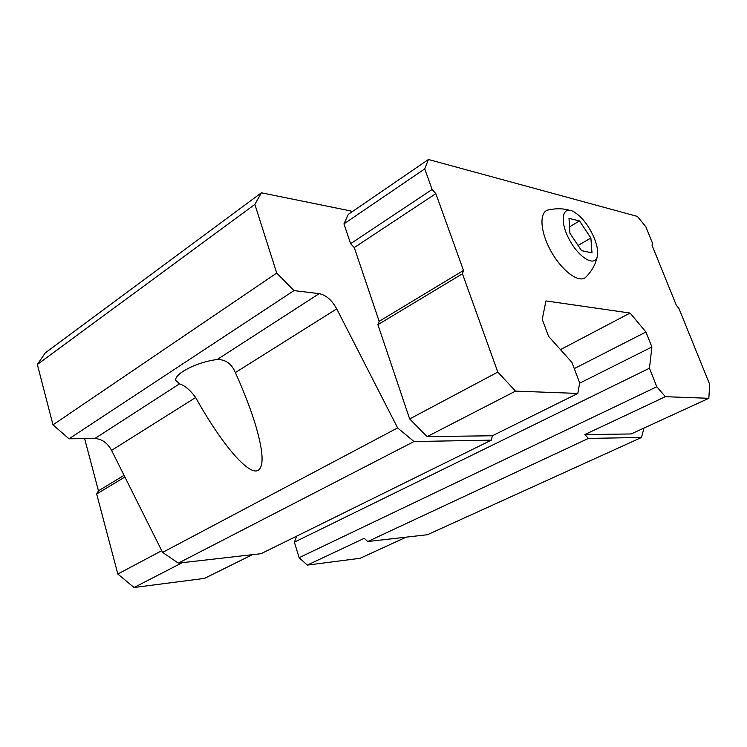 <?xml version="1.0" encoding="UTF-8"?>
<svg xmlns="http://www.w3.org/2000/svg" width="747" height="747" viewBox="0 0 747 747"><rect width="100%" height="100%" fill="white"/><g stroke="black" fill="none" stroke-linecap="round" stroke-linejoin="round"><path stroke-width="1.12" d="M579.523 220.944L568.999 218.339L569.905 233.204L581.549 250.647L591.988 252.859L590.877 238.032L579.523 220.944L569.522 226.864M594.575 238.881C589.178 226.164 582.315 217.153 573.995 211.859C562.37 205.051 559.195 220.505 569.065 239.105C578.692 257.79 595.014 267.435 597.311 256.38C598.263 251.944 597.348 246.108 594.575 238.881M351.65 212.092L350.548 210.915L261.403 192.801L254.867 204.398L276.717 273.066L293.982 290.602L319.184 293.646C326.009 295.018 331.855 300.089 336.72 308.866L397.619 427.91L413.997 441.533L491.302 440.151L492.376 435.762L427.153 436.612L409.664 418.946L377.898 324.674L379.168 321.341L354.274 247.565L350.614 243.681L343.947 223.885L348.289 214.389L428.433 159.494L424.726 168.897L343.947 223.885M424.726 168.897L432.121 189.477L435.837 193.65L463.495 270.433L462.449 273.775L497.81 372.099L515.523 391.12L577.823 393.436L579.672 382.912L571.969 362.463L548.606 336.374L542.247 319.352L545.945 300.92L630.085 313.058L645.95 332.013L651.888 347.01L649.47 368.224L656.772 386.769L665.372 396.685L584.845 434.558L631.131 433.96L708.847 398.3L709.65 384.285L678.939 308.483L676.352 305.355L652.056 245.343L652.364 242.868L645.838 226.771L637.396 216.415L428.433 159.494M584.845 434.558L588.393 438.424L641.496 437.471L643.97 428.068M195.658 397.525C190.214 390.046 184.817 385.499 179.485 383.865L175.872 380.531C173.593 373.986 197.301 361.8 217.153 359.54C225.538 359.344 231.607 363.696 235.352 372.576C244.456 392.773 251.412 411.018 256.221 427.331C263.299 452.14 263.952 466.464 258.21 470.293C248.91 476.203 221.467 443.979 195.658 397.525L111.583 450.376C107.419 442.887 101.853 438.937 94.878 438.508L69.041 438.797L52.99 424.856L37.35 364.489L45.259 352.892L261.403 192.801M254.867 204.398L37.35 364.489M276.717 273.066L52.99 424.856M293.982 290.602L69.041 438.797M111.583 450.376L162.594 552.425L178.337 563.126L261.067 553.695L491.302 440.151M397.619 427.91L162.594 552.425M413.997 441.533L178.337 563.126M84.616 438.629L98.445 490.807L96.662 493.991L117.839 574.023L134.049 587.506L204.463 578.402L252.327 554.694M577.823 393.436L492.376 435.762M630.085 313.058L560.465 349.624M645.95 332.013L574.275 368.598M651.888 347.01L579.625 383.192M296.68 536.131L294.383 542.163L299.099 557.701L307.297 565.106L364.275 538.307L367.72 541.538L427.396 534.731L641.496 437.471M649.47 368.224L294.383 542.163M656.772 386.769L299.099 557.701M588.393 438.424L367.72 541.538M432.121 189.477L350.614 243.681M435.837 193.65L354.274 247.565M463.495 270.433L379.168 321.341M462.449 273.775L377.898 324.674M497.81 372.099L409.664 418.946M515.523 391.12L427.153 436.612M665.372 396.685L708.847 398.3M569.531 210.28C562.958 208.422 556.3 208.264 549.568 209.795C539.465 209.935 539.315 229.058 549.885 249.134C560.297 269.256 577.674 283.094 585.116 277.791L587.021 275.932M98.445 490.807L124.058 475.344M96.662 493.991L124.889 476.997M117.839 574.023L161.725 550.698M134.049 587.506L182.277 562.678M307.297 565.106L360.157 558.28L406.2 537.149M590.877 238.032L578.066 245.436M179.485 383.865L94.878 438.508M336.72 308.866L235.352 372.576M319.184 293.646L217.153 359.54M254.755 422.485L256.221 427.331M585.116 277.791C591.456 271.871 595.518 264.727 597.311 256.38"/></g></svg>
